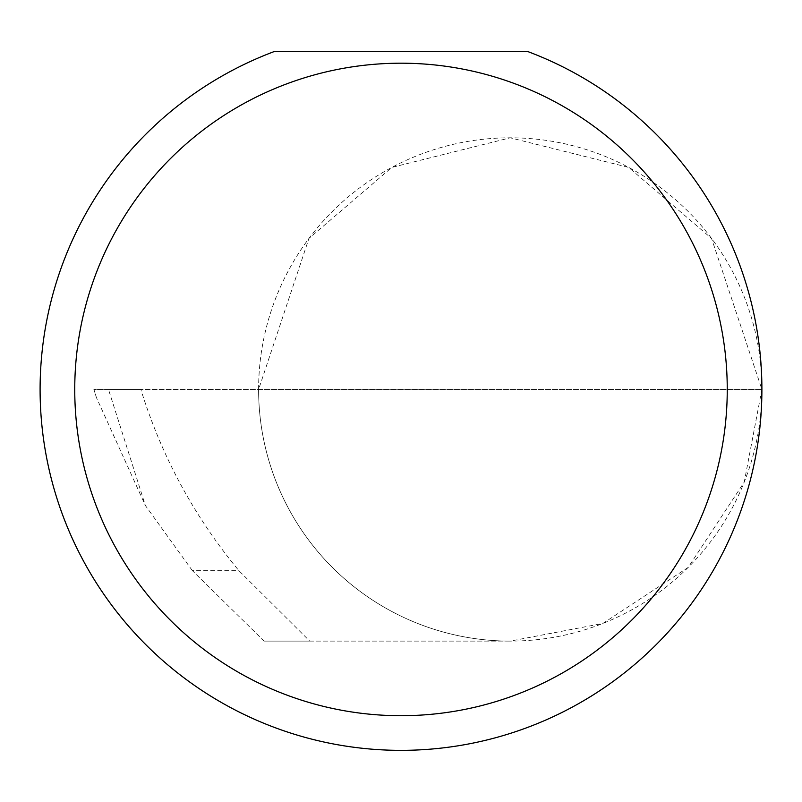 <?xml version="1.0" encoding="UTF-8"?>
<svg xmlns="http://www.w3.org/2000/svg" width="802" height="802" viewBox="0 0 802 802"><rect width="100%" height="100%" fill="white"/><g stroke="black" fill="none" stroke-linecap="round" stroke-linejoin="round"><path stroke-width="0.6" stroke-dasharray="4.01 3.01" d="M192.37 570.653L145.393 505.561L108.491 389.451L761.9 389.451L258.605 389.451L308.93 238.465L391.827 167.407L510.252 137.804L628.678 167.407L711.574 238.465L761.9 389.451A251.648 251.648 0 0 0 510.252 137.804A251.648 251.648 0 0 0 258.605 389.451A251.648 251.648 0 0 0 510.252 641.099L309.722 641.099L238.886 570.653C194.224 516.668 161.553 456.268 140.851 389.451L258.605 389.451A251.648 251.648 0 0 0 510.252 641.099A251.648 251.648 0 0 0 761.9 389.451A360.9 360.9 0 0 1 401 750.351A360.9 360.9 0 0 1 273.963 51.649L528.037 51.649A360.9 360.9 0 0 1 761.9 389.451L744.236 482.082L688.196 567.395L602.883 623.435L510.252 641.099L264.109 641.099L192.37 570.653L238.886 570.653M309.722 641.099L264.109 641.099M108.491 389.451L93.924 389.451L96.451 397.632L145.393 505.561M96.451 397.632L93.854 389.451L140.851 389.451"/><path stroke-width="1.2" d="M727.254 389.451A326.254 326.254 0 0 0 401 63.198A326.254 326.254 0 0 0 74.746 389.451A326.254 326.254 0 0 0 401 715.705A326.254 326.254 0 0 0 727.254 389.451M528.037 51.649A360.9 360.9 0 0 1 401 750.351A360.9 360.9 0 0 1 273.963 51.649L528.037 51.649"/></g></svg>

